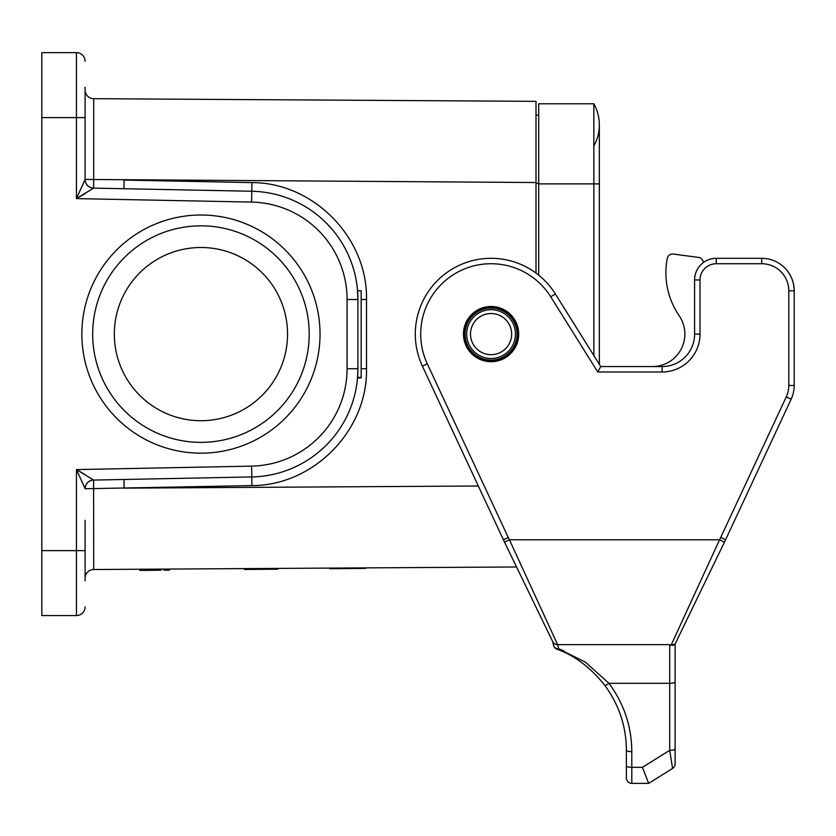 <?xml version="1.0" encoding="UTF-8"?>
<svg xmlns="http://www.w3.org/2000/svg" width="836" height="836" viewBox="0 0 836 836"><rect width="100%" height="100%" fill="white"/><g stroke="black" fill="none" stroke-linecap="round" stroke-linejoin="round"><path stroke-width="1.25" d="M536.001 182.53L93.705 179.5L93.59 188.121A8.663 8.663 0 0 1 85.105 179.458L93.705 179.5L93.716 98.69L536.001 101.344L536.001 273.069M85.105 87.268L85.105 179.583L76.442 198.602L93.59 188.121L251.803 191.256A108.262 108.262 0 0 1 357.912 299.497L357.568 290.792L361.162 290.792L361.162 377.402L357.568 377.402L357.912 368.707L357.526 377.924L361.162 377.924L357.912 377.924M357.756 374.518L357.599 376.973M123.989 188.717L124.104 180.064L251.918 182.603L251.803 191.256A108.262 108.262 0 0 1 357.912 299.497L357.912 368.707A108.262 108.262 0 0 1 251.803 476.938L93.59 480.083L93.716 569.515A8.663 8.663 0 0 0 85.105 578.167M85.105 520.305L85.105 580.926M85.105 606.915A8.663 8.663 0 0 1 76.442 615.568L41.8 615.568L41.8 550.621L76.442 550.621L76.442 469.592L93.59 480.01A8.663 8.611 -0 0 0 85.105 488.621L76.442 469.592L85.105 488.621M516.606 566.975L93.716 569.515M81.855 334.097A119.088 119.088 0 0 1 260.487 230.966A119.088 119.088 0 0 1 260.487 437.228A119.088 119.088 0 0 1 81.855 334.097M85.105 474.597L76.442 469.592L251.594 466.122A97.436 97.436 0 0 0 347.086 368.707L347.086 299.497A97.436 97.436 0 0 0 251.594 202.082L76.442 198.602L76.442 117.583L41.8 117.583L41.8 550.621M41.8 117.583L41.8 52.626L76.442 52.626A8.663 8.663 0 0 1 85.105 61.289M114.333 334.097A86.61 86.61 0 0 0 244.248 409.107A86.61 86.61 0 0 0 244.248 259.097A86.61 86.61 0 0 0 114.333 334.097M92.681 334.097A108.262 108.262 0 0 0 255.074 427.854A108.262 108.262 0 0 0 255.074 240.34A108.262 108.262 0 0 0 92.681 334.097M93.59 188.121A8.663 8.663 0 0 1 85.105 179.458L76.442 198.602L85.105 193.607M536.001 115.149L538.708 115.149M251.918 182.603C313.573 182.572 367.767 237.842 366.513 299.497L366.513 368.707C367.767 430.352 313.573 485.632 251.918 485.601L85.105 488.736A8.663 8.663 0 0 1 93.59 480.083L93.59 480.01M93.716 98.69A8.663 8.663 0 0 1 85.105 90.027A8.663 8.663 0 0 0 93.716 98.69M93.59 188.184A8.663 8.611 0 0 1 85.105 179.583M470.501 334.097A20.566 20.566 0 0 0 501.36 351.914A20.566 20.566 0 0 0 501.36 316.29A20.566 20.566 0 0 0 470.501 334.097M465.088 334.097A25.979 25.979 0 0 0 504.066 356.596A25.979 25.979 0 0 0 504.066 311.598A25.979 25.979 0 0 0 465.088 334.097M538.708 275.159L538.708 103.779L593.842 103.779A43.305 43.305 0 0 1 593.842 145.997A43.305 43.305 0 0 0 593.842 103.779A43.305 43.305 0 0 1 599.339 124.888A43.305 43.305 0 0 0 593.842 103.779L593.842 183.889L599.339 183.889L599.339 124.888M593.842 355.551L593.842 183.889L538.708 183.889M422.389 366.126L427.3 363.838L508.278 537.506L503.376 539.795L504.536 542.167L422.389 366.126A75.783 75.783 0 0 1 454.92 267.499A75.783 75.783 0 0 1 555.344 293.938L600.729 366.576L662.122 366.576A32.479 32.479 0 0 0 694.601 334.097L694.601 279.966A21.652 21.652 0 0 1 716.253 258.314L761.721 258.314A32.479 32.479 0 0 1 794.2 290.792C794.158 284.261 792.35 278.273 788.787 272.839C792.277 278.242 794.085 284.219 794.2 290.792L794.2 385.469A32.479 32.479 0 0 1 791.159 399.2L725.523 539.889M648.652 783.374L631.807 783.374A5.413 5.413 0 0 1 626.394 777.961L626.394 750.247A5.413 1.4 0 0 0 631.807 751.648C631.65 726.536 624.043 703.766 608.984 683.315L669.699 683.315L669.699 750.3A5.413 1.4 -0 0 0 675.112 748.899L675.112 763.843A5.413 5.413 0 0 1 672.572 768.441L648.663 783.374L672.572 768.441L669.699 750.3L642.456 767.323L648.652 783.374M552.795 641.808A5.413 5.235 -26.1 0 0 557.622 644.629L558.814 648.935A5.413 3.145 111 0 1 556.88 649.154A5.413 5.413 0 0 1 553.442 644.786L552.763 641.735L504.536 542.167L509.406 539.784L508.236 537.423M671.026 645.308L669.699 644.629L557.622 644.629L509.427 539.784L719.556 539.795L671.026 645.329M553.453 644.838A5.413 4.828 -7.3 0 0 558.814 648.935L563.746 650.774M557.622 644.619L553.86 636.52M553.547 645.319A5.413 5.403 111 0 0 556.88 649.154C574.687 655.56 590.624 667.567 604.658 685.165C618.995 704.643 626.248 726.338 626.394 750.247L626.394 765.922A5.413 1.4 0 0 0 631.807 767.323L631.807 751.648M491.077 306.488A27.609 27.609 0 0 1 514.986 347.901A27.609 27.609 0 0 1 467.167 347.901A27.609 27.609 0 0 1 491.077 306.488M662.122 366.576L662.122 371.989L597.73 371.989L600.729 366.576M558.814 648.935L585.378 662.112L608.984 683.315A5.413 1.129 -37 0 1 604.658 685.165M671.005 645.308L675.112 643.96L675.112 681.915L675.112 643.96L672.917 645.538M724.436 542.167L725.596 539.795L720.726 537.423L786.248 396.912A27.065 27.065 0 0 0 788.787 385.469L788.787 290.792A27.065 27.065 0 0 0 761.721 263.727L716.253 263.727A16.239 16.239 0 0 0 700.014 279.966L700.014 334.097A37.892 37.892 0 0 1 662.122 371.989M675.07 644.054L724.415 542.219L719.556 539.795M669.699 644.629L669.699 683.315A5.413 1.4 180 0 0 675.112 681.915L675.112 748.899M679.605 316.395A32.479 32.479 0 0 1 652.383 366.576A32.479 32.479 0 0 0 679.605 316.395L678.142 314.127A75.783 75.783 0 0 1 667.274 258.397A5.413 5.413 0 0 1 673.304 254.06L698.562 257.425A5.413 5.413 0 0 1 703.264 262.65M673.304 254.06L698.562 257.425M329.718 568.71L365.489 568.386L329.718 568.71M244.425 569.473L277.886 569.18L244.425 569.473M365.311 568.386L335.769 568.658L365.311 568.386M139.873 570.413L161.034 570.225L139.873 570.413M169.457 570.152L163.96 570.204L169.457 570.152M244.958 569.473L255.764 569.379L244.958 569.473M332.55 568.689L357.641 568.459L332.55 568.689M257.007 569.368L271.01 569.243L257.007 569.368M150.762 570.319L156.269 570.267L150.762 570.319M143.123 570.392L156.123 570.267L143.123 570.392M123.989 479.477L124.104 488.14L478.296 486.009M347.086 368.707L357.912 368.707A108.262 108.262 0 0 1 251.803 476.938L251.594 466.122M538.708 183.345L536.001 183.345M76.442 615.568L76.442 550.621L85.105 550.621M85.105 117.583L76.442 117.583L76.442 52.626M251.803 191.256L251.594 202.082M357.912 299.497L347.086 299.497M366.513 299.497L361.162 299.497M366.513 368.707L361.162 368.707M251.918 485.601L251.803 476.938M466.676 334.097A24.401 24.401 0 0 0 503.272 355.227A24.401 24.401 0 0 0 503.272 312.967A24.401 24.401 0 0 0 466.676 334.097M463.823 334.097A27.254 27.254 0 0 0 504.704 357.703A27.254 27.254 0 0 0 504.704 310.501A27.254 27.254 0 0 0 463.823 334.097M642.456 767.323L631.807 767.323L631.807 783.374M794.2 385.469L788.787 385.469M794.2 290.792L788.787 290.792M761.721 258.314L761.721 263.727M716.253 258.314L716.253 263.727M694.601 279.966L700.014 279.966M694.601 334.097L700.014 334.097M555.344 293.938L550.746 296.811A70.37 70.37 0 0 0 457.501 272.254A70.37 70.37 0 0 0 427.3 363.838M597.73 371.989L550.746 296.811M791.159 399.2L786.248 396.912M719.577 539.795L720.726 537.423M599.339 364.35L599.339 183.889M724.425 542.188L725.596 539.795M675.091 644.002L724.415 542.219"/></g></svg>
